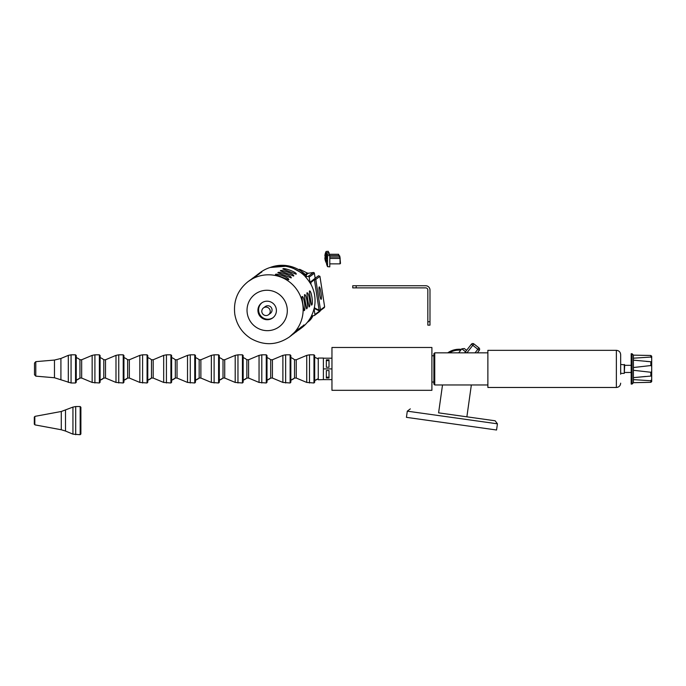 <?xml version="1.0" encoding="UTF-8"?>
<svg xmlns="http://www.w3.org/2000/svg" width="686" height="686" viewBox="0 0 686 686"><rect width="100%" height="100%" fill="white"/><g stroke="black" fill="none" stroke-linecap="round" stroke-linejoin="round"><path stroke-width="1.03" d="M650.782 382.325L651.7 381.596L650.843 382.325L633.401 382.668L633.401 355.142L650.843 355.485L651.666 356.18M633.47 355.142L632.063 353.736L632.063 384.074L633.47 382.668L646.203 382.428M651.7 381.596L651.7 375.988L651.7 379.778L650.482 380.747M633.401 379.615L650.843 380.764L650.843 382.325M650.843 355.485L650.843 357.046L633.401 358.195L650.843 357.046L651.7 358.032L651.7 361.822L651.7 356.214M633.933 377.592L651.7 375.988L650.843 376.022L651.7 375.988L651.7 361.822L646.109 361.385M645.526 376.468L633.435 377.652M633.675 360.184L651.7 361.822M650.662 355.485L646.203 355.382M651.7 366.221L650.843 365.544L650.843 361.788M650.843 365.544L633.401 367.525M650.843 376.022L650.843 372.258L651.7 371.589M633.401 370.286L650.843 372.258M331.955 390.317L331.955 347.485L431.906 347.485L431.906 390.317L331.955 390.317M433.886 355.768L433.886 384.109L433.886 353.702L433.886 355.768L431.906 355.768M632.063 384.074L631.18 384.074L631.18 353.736L632.063 353.736M624.286 364.446L624.286 373.364L624.714 364.875L620.667 364.446M620.667 374.256L620.667 354.628C620.41 352.012 618.978 350.58 616.371 350.332L487.875 350.332L487.875 387.479L616.371 387.479L616.371 350.332M464.645 352.844L465.348 351.944L466.489 352.844M471.385 344.218L472.791 345.315L473.889 343.909A1.784 1.784 0 0 0 471.385 344.218L465.348 351.944M466.609 350.323L464.302 348.522L466.609 350.323M479.617 349.517A1.784 1.784 0 0 0 478.948 347.862L477.85 349.268L479.257 350.366A1.784 1.784 0 0 0 479.617 349.517M477.327 352.844L479.257 350.366M478.948 347.862L473.889 343.909M471.351 384.966L466.874 416.822L438.594 412.852L442.513 384.966M461.378 349.38A19.628 19.628 0 0 0 447.744 352.844M449.356 352.844A18.745 18.745 0 0 1 460.735 350.203M410.322 408.882L407.295 411.163L497.427 423.819L495.155 420.792L438.594 412.852M497.427 423.819L496.561 430.002L406.429 417.345L407.295 411.163M321.159 299.319A6.285 0.797 -98.3 0 1 321.108 299.345A6.285 0.797 -98.3 0 1 319.419 293.239A6.285 0.797 -98.3 0 1 319.307 286.911A6.285 0.797 -98.3 0 1 320.971 292.802A6.285 0.797 -98.3 0 1 321.159 299.319M249.284 280.72L254.412 277.547L248.16 281.534C237.682 289.972 233.231 300.888 234.809 314.291C236.61 324.624 241.901 332.667 250.682 338.412C263.956 345.898 276.887 345.401 289.483 336.92A34.549 34.189 -126.7 0 0 296.232 288.78A34.549 34.189 -126.7 0 0 248.16 281.534M251.771 278.868L256.89 275.695L250.081 280.102M254.249 277.015L259.377 273.843L252.559 278.25M288.677 279.768L275.42 274.546C275.609 272.771 289.886 277.881 288.729 279.716L288.677 279.768M291.164 277.924L277.899 272.694C278.096 270.919 292.373 276.029 291.207 277.864L291.164 277.924M293.642 276.072L280.377 270.841C280.574 269.066 294.851 274.177 293.685 276.012L293.642 276.072M304.19 310.629L304.138 310.655C303.992 311.11 301.48 296.155 302.089 296.532C304.035 295.803 306.007 310.209 304.19 310.629M306.676 308.786L306.616 308.803C306.479 309.257 303.958 294.303 304.567 294.68C306.522 293.96 308.494 308.357 306.676 308.786M309.154 306.934L309.094 306.959C308.957 307.405 306.445 292.45 307.045 292.828C309 292.107 310.972 306.505 309.154 306.934M289.483 336.92L296.558 330.438L290.564 336.097M291.404 335.488L299.045 328.585L293.042 334.245M293.882 333.636L301.523 326.742L295.529 332.393M256.727 275.163L261.855 271.99L255.046 276.398M296.12 274.22L282.864 268.989C283.052 267.214 297.33 272.325 296.172 274.16L296.12 274.22M311.633 305.081L311.581 305.107C311.435 305.553 308.923 290.598 309.532 290.975C311.478 290.255 313.451 304.653 311.633 305.081M296.361 331.792L304.001 324.89L298.007 330.549M314.008 308.76A34.549 34.189 53.3 0 1 311.41 315.963L314.162 315.56A0.892 0.883 53.3 0 0 314.9 314.557L314.111 308.683A34.549 34.189 -126.7 0 0 310.141 282.898L309.146 277.178L314.385 273.268L315.157 278.276L314.385 273.268A0.892 0.883 53.3 0 0 313.373 272.514L314.394 273.26M310.038 282.975A34.549 34.189 53.3 0 0 305.381 276.827L305.484 276.75A34.549 34.189 -126.7 0 0 260.071 272.651L257.524 274.554M298.847 329.94L301.394 328.037A34.549 34.189 -126.7 0 0 311.478 315.954M258.039 311.787A9.304 9.201 -126.7 0 0 272.728 317.918A9.304 9.201 -126.7 0 0 274.546 304.961A9.304 9.201 -126.7 0 0 258.039 311.787M261.949 302.766A9.304 9.201 -126.7 0 0 258.708 311.29A9.304 9.201 -126.7 0 0 273.054 317.661M268.552 314.728L270.37 313.373A4.245 4.202 -126.7 0 0 271.202 307.457A4.245 4.202 -126.7 0 0 265.293 306.565L263.475 307.92A4.245 4.202 -126.7 0 0 261.846 311.933A4.245 4.202 -126.7 0 0 268.552 314.728A4.245 4.202 -126.7 0 0 269.384 308.811A4.245 4.202 -126.7 0 0 263.475 307.92M270.207 267.471A33.906 33.554 53.3 0 1 305.802 274.983L306.445 275.566L305.219 276.475M305.381 276.827L308.134 276.424A0.892 0.883 53.3 0 1 309.146 277.178M306.445 275.566L289.046 266.014L270.198 267.48M311.075 284.57L310.775 282.589L314.385 279.699A0.883 0.506 -128.7 0 1 314.36 278.876L310.741 281.766L318.527 275.763L319.933 276.355L324.624 306.814L324.281 307.654L324.632 306.805L319.942 276.347L315.792 279.442L314.36 278.876M310.775 282.589L310.741 281.766M319.17 310.801L314.883 308.769L314.702 308.083L319.084 310.166A0.883 0.454 115.4 0 0 319.222 310.835L319.222 310.835A0.883 0.454 115.4 0 0 319.29 310.852L320.139 310.749L320.482 309.901L315.792 279.442L314.402 279.699L319.093 310.158L320.482 309.901L324.624 306.814M314.702 308.083L314.505 306.814M311.804 315.903A33.906 33.554 53.3 0 1 310.466 318.081L309.197 319.865M147.07 382.985L147.07 354.816L147.782 355.537L147.782 382.274L147.07 382.985L139.833 382.436L129.345 378.046L129.345 359.764L139.833 355.374L139.833 382.436M129.345 378.046L127.639 378.046L127.639 359.764A12.065 12.065 0 0 0 123.934 357.586M127.639 378.046L123.934 380.224A12.065 12.065 0 0 0 127.639 378.046M123.223 382.985L123.223 354.816L123.934 355.537L123.934 382.274L123.223 382.985L115.985 382.436L105.507 378.046L105.507 359.764L115.985 355.374L115.985 382.436M105.507 378.046L103.792 378.046L103.792 359.764A12.065 12.065 0 0 0 100.096 357.586M103.792 378.046L100.096 380.224A12.065 12.065 0 0 0 103.792 378.046M171.62 380.567L171.62 357.243M170.908 382.985L170.908 354.816L171.62 355.537L171.62 382.274L170.908 382.985L163.68 382.436L153.192 378.046L153.192 359.764L163.68 355.374L163.68 382.436M153.192 378.046L151.477 378.046L151.477 359.764A12.065 12.065 0 0 0 147.782 357.586M151.477 378.046L147.782 380.224A12.065 12.065 0 0 0 151.477 378.046M100.096 380.567L100.096 357.243M99.376 382.985L99.376 354.816L100.096 355.537L100.096 382.274L99.376 382.985L92.147 382.436L81.66 378.046L81.66 359.764L92.147 355.374L92.147 382.436M81.66 378.046L79.945 378.046L79.945 359.764A12.065 12.065 0 0 0 76.249 357.586M79.945 378.046L76.249 380.224A12.065 12.065 0 0 0 79.945 378.046M218.594 382.985L218.594 354.816L219.314 355.537L219.314 382.274L218.594 382.985L211.365 382.436L200.878 378.046L200.878 359.764L211.365 355.374L211.365 382.436M219.314 355.537L219.314 357.243M200.878 378.046L199.163 378.046L199.163 359.764A12.065 12.065 0 0 0 195.467 357.586M199.163 378.046L195.467 380.224A12.065 12.065 0 0 0 199.163 378.046M195.467 380.567L195.467 357.243M194.755 382.985L194.755 354.816L195.467 355.537L195.467 382.274L194.755 382.985L187.518 382.436L177.031 378.046L177.031 359.764L187.518 355.374L187.518 382.436M177.031 378.046L175.324 378.046L175.324 359.764A12.065 12.065 0 0 0 171.62 357.586M175.324 378.046L171.62 380.224A12.065 12.065 0 0 0 175.324 378.046M290.127 382.985L290.127 354.816L290.838 355.537L290.838 382.274L290.127 382.985L282.889 382.436L272.411 378.046L272.411 359.764L282.889 355.374L282.889 382.436M290.838 355.537L290.838 357.243M272.411 378.046L270.696 378.046L270.696 359.764A12.065 12.065 0 0 0 267 357.586M270.696 378.046L267 380.224A12.065 12.065 0 0 0 270.696 378.046M243.153 380.567L243.153 357.243M242.441 382.985L242.441 354.816L243.153 355.537L243.153 382.274L242.441 382.985L235.204 382.436L224.725 378.046L224.725 359.764L235.204 355.374L235.204 382.436M224.725 378.046L223.01 378.046L223.01 359.764A12.065 12.065 0 0 0 219.314 357.586M223.01 378.046L219.314 380.224A12.065 12.065 0 0 0 223.01 378.046M314.685 380.567L314.685 357.243M313.974 382.985L313.974 354.816L314.685 355.537L314.685 382.274L313.974 382.985L306.736 382.436L296.249 378.046L296.249 359.764L306.736 355.374L306.736 382.436M296.249 378.046L294.534 378.046L294.534 359.764A12.065 12.065 0 0 0 290.838 357.586M294.534 378.046L290.838 380.224A12.065 12.065 0 0 0 294.534 378.046M267 380.567L267 357.243M266.279 382.985L266.279 354.816L267 355.537L267 382.274L266.279 382.985L259.051 382.436L248.564 378.046L248.564 359.764L259.051 355.374L259.051 382.436M248.564 378.046L246.849 378.046L246.849 359.764A12.065 12.065 0 0 0 243.153 357.586M246.849 378.046L243.153 380.224A12.065 12.065 0 0 0 246.849 378.046M35.792 376.151L35.792 361.651L54.468 360.056L54.468 377.754L35.792 376.151L34.489 374.736L34.489 363.623M54.468 377.754L71.061 382.985L71.061 354.816L68.3 355.374L68.3 382.436M75.537 382.985L75.537 354.816L76.249 355.537L76.249 382.274L75.537 382.985L71.061 382.985M34.394 424.274L35.046 424.9L61.286 429.762L61.286 411.489L35.046 416.342L34.394 416.977M34.832 424.694L34.832 416.548M34.3 417.062L34.3 424.18M61.286 411.489L72.939 407.098L72.939 434.152L65.496 431.04L65.496 410.211M80.176 434.71L80.176 406.541L80.888 407.252L80.888 433.998L80.176 434.71L72.939 434.152M329.014 367.259L329.014 360.622L326.339 360.622L326.339 367.259L326.339 359.841L329.014 359.841L329.014 367.259L326.339 367.259M326.339 370.551L326.339 377.189L329.014 377.189L329.014 370.551L329.014 377.969L326.339 377.969L326.339 370.551L329.014 370.551M318.253 378.672L314.685 380.473A12.116 12.116 0 0 0 318.253 378.672M323.389 379.615L318.253 379.752L318.253 358.049L323.389 358.049L323.389 379.615L331.955 379.615M331.955 358.195L323.389 358.195M331.955 368.905L323.389 368.905M427.841 325.147L429.985 325.147L429.985 321.725L427.841 321.725L427.841 325.147M356.171 285.745L356.171 287.888L352.741 287.888L352.741 285.745L425.706 285.745A4.288 4.288 0 0 1 429.985 290.024L429.985 321.725M356.171 287.888L425.706 287.888A2.144 2.144 0 0 1 427.841 290.024L427.841 321.725M339.021 255.569L338.575 254.274L338.575 255.569M325.215 256.615L324.89 255.629A12.399 12.348 -77.8 0 1 325.13 254.206A12.399 12.348 -77.8 0 0 324.89 255.629M324.89 258.348A12.399 12.348 -102.2 0 0 325.121 259.754L325.13 259.797A12.399 12.348 -102.2 0 1 324.89 258.348L325.121 256.607M326.09 254.6L326.09 251.488L328.32 251.29L328.32 252.645M326.09 261.958L326.279 262.506A12.399 12.348 -102.2 0 1 326.039 261.1A12.399 12.348 -102.2 0 0 326.279 262.506L326.279 262.524A12.425 12.425 0 0 1 325.859 261.083A12.399 12.348 -102.2 0 1 325.61 259.634A12.399 12.348 -102.2 0 0 325.85 261.04L325.944 260.903M340.042 261.152L340.042 263.861L340.488 263.415L340.042 258.442L340.042 261.152M326.682 260.774L326.347 259.797A12.399 12.348 -77.8 0 1 326.587 258.373L326.587 258.408A12.399 12.348 -77.8 0 0 326.347 259.797M326.347 262.515A12.399 12.348 -102.2 0 0 326.587 263.913L326.587 263.939A12.399 12.348 -102.2 0 1 326.347 262.515L326.587 260.766M327.556 255.646L329.786 255.458L329.786 266.845L327.556 266.657L327.556 255.646A12.425 12.425 0 0 0 326.587 258.348L326.682 258.528M340.179 258.571L339.75 256.015L339.304 255.569L339.304 257.027M325.944 257.902L325.61 256.916A12.399 12.348 -77.8 0 1 325.859 255.492L325.85 255.535A12.399 12.348 -77.8 0 0 325.61 256.916M325.61 259.634L325.85 257.893M326.819 255.201L326.819 252.774L329.048 252.585L329.048 254.086M329.786 257.027L339.733 257.027L339.733 258.442M326.365 259.368L326.039 258.382A12.399 12.348 -77.8 0 1 326.279 256.958L326.279 257.001A12.399 12.348 -77.8 0 0 326.039 258.382M326.279 260.131L326.039 261.1M327.239 256.332L327.239 254.24L329.469 254.043L329.469 255.484M487.875 384.966L434.744 384.966L434.744 352.844L433.886 353.702M466.909 352.844L472.791 345.315L477.85 349.268L475.064 352.844M458.668 352.844L461.798 348.831L465.511 351.729M247.269 313.348A20.271 20.057 -126.7 0 0 279.785 326.33A20.271 20.057 -126.7 0 0 274.451 291.704A20.271 20.057 -126.7 0 0 247.269 313.348M308.134 276.424L313.373 272.514L308.357 273.242L313.373 272.514M305.896 275.077L308.348 273.242A1.784 1.766 -126.7 0 1 307.311 273.071L308.357 273.242M314.9 314.557L319.796 310.904M298.779 269.701L299.19 269.392A1.784 1.766 53.3 0 1 300.236 269.555L307.311 273.071L300.236 269.555L299.49 270.113M299.19 269.392L300.236 269.555M305.339 274.537L307.311 273.071M320.156 310.732A0.892 0.883 53.3 0 1 319.805 311.487L320.148 310.638M312.919 315.74A13.994 13.849 53.3 0 1 308.408 321.58L312.919 315.74M142.594 382.985L142.594 354.816L139.833 355.374M118.747 382.985L118.747 354.816L115.985 355.374M166.432 382.985L166.432 354.816L163.68 355.374M94.908 382.985L94.908 354.816L92.147 355.374M214.118 382.985L214.118 354.816L211.365 355.374M190.279 382.985L190.279 354.816L187.518 355.374M285.65 382.985L285.65 354.816L282.889 355.374M237.965 382.985L237.965 354.816L235.204 355.374M309.497 382.985L309.497 354.816L306.736 355.374M261.803 382.985L261.803 354.816L259.051 355.374M60.917 379.341L60.917 358.469L54.468 360.056M75.7 434.71L75.7 406.541L72.939 407.098M326.09 251.488A12.425 12.425 0 0 0 325.13 254.18L325.215 254.369M433.886 382.042L431.906 382.042M631.18 365.338L624.714 365.338M631.18 372.472L624.714 372.472M624.286 373.364L620.667 373.364M616.371 387.479C618.978 387.221 620.41 385.789 620.667 383.182M487.875 352.844L434.744 352.844M434.744 384.966L433.886 384.109M461.798 348.831L464.302 348.522M314.883 308.769L320.139 310.749L324.281 307.654M314.385 278.859L318.527 275.763L319.942 276.347M307.294 322.411L308.408 321.58M309.189 319.873L312.044 315.474M314.557 315.397L319.805 311.487M147.07 354.816L142.594 354.816M129.345 359.764L127.639 359.764M123.223 354.816L118.747 354.816M105.507 359.764L103.792 359.764M170.908 354.816L166.432 354.816M153.192 359.764L151.477 359.764M99.376 354.816L94.908 354.816M81.66 359.764L79.945 359.764M218.594 354.816L214.118 354.816M200.878 359.764L199.163 359.764M194.755 354.816L190.279 354.816M177.031 359.764L175.324 359.764M290.127 354.816L285.65 354.816M272.411 359.764L270.696 359.764M242.441 354.816L237.965 354.816M224.725 359.764L223.01 359.764M313.974 354.816L309.497 354.816M296.249 359.764L294.534 359.764M266.279 354.816L261.803 354.816M248.564 359.764L246.849 359.764M35.792 361.651L34.489 363.074M60.917 358.469L68.3 355.374M75.537 354.816L71.061 354.816M65.496 431.04L61.286 429.762M80.176 406.541L75.7 406.541M318.253 359.138A12.116 12.116 0 0 0 314.685 357.337M329.469 254.274L338.575 254.274M325.215 259.608L325.121 259.762A12.425 12.425 0 0 0 326.09 262.489M329.786 263.861L340.042 263.861M329.786 258.442L340.042 258.442M327.556 266.657A12.425 12.425 0 0 1 326.587 263.964L326.587 263.921M329.786 255.569L339.304 255.569M326.819 252.774A12.425 12.425 0 0 0 325.859 255.466L325.85 255.509M326.442 263.167A12.425 12.425 0 0 1 326.279 262.549L326.365 262.369M327.239 254.24A12.425 12.425 0 0 0 326.279 256.933"/></g></svg>
